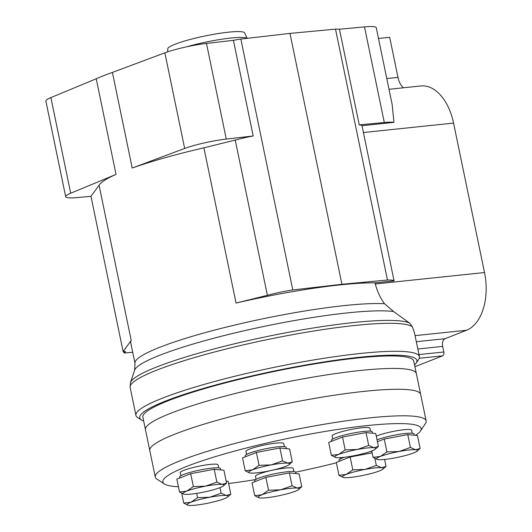 <?xml version="1.0" encoding="UTF-8"?>
<svg xmlns="http://www.w3.org/2000/svg" width="532" height="532" viewBox="0 0 532 532"><rect width="100%" height="100%" fill="white"/><g stroke="black" fill="none" stroke-linecap="round" stroke-linejoin="round"><path stroke-width="0.8" d="M377.441 441.733L384.25 439.053L407.778 434.597L417.474 435.575L420.14 448.436L415.665 449.759L410.445 447.459L399.053 451.502L386.917 451.921L380.373 456.449L373.078 457.354L377.181 459.449A20.908 2.74 -11.7 0 1 380.373 456.449A20.908 2.74 -11.7 0 1 399.053 451.502A20.908 2.74 -11.7 0 1 415.665 449.759A20.908 2.74 -11.7 0 1 417.041 451.196A20.908 2.74 -11.7 0 1 413.597 452.965A20.908 2.74 -11.7 0 1 394.917 457.912A20.908 2.74 -11.7 0 1 378.305 459.655A20.908 2.74 -11.7 0 1 377.181 459.449M350.142 457.008L352.809 469.869L346.266 474.398L338.97 475.302L336.31 462.441L350.142 457.008L372.147 452.838M254.715 495.664L252.048 482.797L265.88 477.364L289.408 472.908L299.104 473.879L301.77 486.747L297.295 488.07L292.075 485.769L280.683 489.812L268.547 490.225L262.003 494.76L254.715 495.664L258.818 497.759A20.908 2.74 -11.7 0 1 262.003 494.76A20.908 2.74 -11.7 0 1 280.683 489.812A20.908 2.74 -11.7 0 1 297.295 488.07A20.908 2.74 -11.7 0 1 298.671 489.507A20.908 2.74 -11.7 0 1 295.227 491.275A20.908 2.74 -11.7 0 1 276.547 496.223A20.908 2.74 -11.7 0 1 259.935 497.965A20.908 2.74 -11.7 0 1 258.818 497.759M226.167 481.121L228.142 481.32L230.808 494.181L226.333 495.505L221.113 493.204L209.721 497.247L197.585 497.666L191.041 502.195L183.746 503.099L187.849 505.194A20.908 2.74 -11.7 0 1 191.041 502.195A20.908 2.74 -11.7 0 1 209.721 497.247A20.908 2.74 -11.7 0 1 226.333 495.505A20.908 2.74 -11.7 0 1 227.709 496.941A20.908 2.74 -11.7 0 1 224.265 498.71A20.908 2.74 -11.7 0 1 205.585 503.658A20.908 2.74 -11.7 0 1 188.973 505.4A20.908 2.74 -11.7 0 1 187.849 505.194M179.517 492.014L176.857 479.152L190.689 473.719L202.453 471.485L214.216 469.257L223.912 470.235L226.572 483.096L222.103 484.419L216.883 482.118L205.492 486.162L193.355 486.581L186.812 491.109L179.517 492.014L183.62 494.108A20.908 2.74 -11.7 0 1 186.812 491.109A20.908 2.74 -11.7 0 1 205.492 486.162A20.908 2.74 -11.7 0 1 222.103 484.419A20.908 2.74 -11.7 0 1 223.48 485.856A20.908 2.74 -11.7 0 1 220.035 487.631A20.908 2.74 -11.7 0 1 201.355 492.572A20.908 2.74 -11.7 0 1 184.744 494.314A20.908 2.74 -11.7 0 1 183.62 494.108M245.205 470.754L242.545 457.892L256.377 452.459L268.141 450.225L279.905 447.997L289.601 448.975L292.268 461.836L287.792 463.166L282.572 460.858L271.18 464.902L259.044 465.32L252.501 469.849L245.205 470.754L249.309 472.855A20.908 2.74 -11.7 0 1 252.501 469.849A20.908 2.74 -11.7 0 1 271.18 464.902A20.908 2.74 -11.7 0 1 287.792 463.166A20.908 2.74 -11.7 0 1 289.169 464.596A20.908 2.74 -11.7 0 1 285.724 466.371A20.908 2.74 -11.7 0 1 267.044 471.319A20.908 2.74 -11.7 0 1 250.432 473.054A20.908 2.74 -11.7 0 1 249.309 472.855M331.35 455.332L328.69 442.464L342.522 437.031L366.049 432.576L375.745 433.547L378.405 446.414L373.936 447.738L368.716 445.437L357.324 449.48L345.188 449.892L338.645 454.428L331.35 455.332L335.453 457.427A20.908 2.74 -11.7 0 1 338.645 454.428A20.908 2.74 -11.7 0 1 357.324 449.48A20.908 2.74 -11.7 0 1 373.936 447.738A20.908 2.74 -11.7 0 1 375.313 449.174A20.908 2.74 -11.7 0 1 371.868 450.943A20.908 2.74 -11.7 0 1 353.188 455.891A20.908 2.74 -11.7 0 1 336.576 457.633A20.908 2.74 -11.7 0 1 335.453 457.427M178.433 486.76A131.876 17.297 -11.7 0 1 164.468 484A131.876 17.297 -11.7 0 1 187.231 466.232A131.876 17.297 -11.7 0 1 338.139 429.371A131.876 17.297 -11.7 0 1 420.473 430.98A131.876 17.297 -11.7 0 1 415.419 435.369M336.384 462.807A131.876 17.297 -11.7 0 1 295.639 472.157M255.686 479.578A131.876 17.297 -11.7 0 1 228.6 483.528M332.713 439.013L332.088 435.987A19.298 2.534 -11.7 0 1 335.652 433.68A19.298 2.534 -11.7 0 1 356.553 428.473A19.298 2.534 -11.7 0 1 369.886 428.16L370.511 431.186M246.575 454.441L245.944 451.415A19.298 2.534 -11.7 0 1 249.508 449.108A19.298 2.534 -11.7 0 1 270.409 443.901A19.298 2.534 -11.7 0 1 283.742 443.588L284.367 446.614M180.88 475.701L180.255 472.675A19.298 2.534 -11.7 0 1 183.819 470.368A19.298 2.534 -11.7 0 1 204.72 465.161A19.298 2.534 -11.7 0 1 218.053 464.848L218.679 467.874M256.078 479.345L255.453 476.32A19.298 2.534 -11.7 0 1 259.018 474.012A19.298 2.534 -11.7 0 1 279.912 468.805A19.298 2.534 -11.7 0 1 293.245 468.493L293.87 471.518M376.284 436.167A19.298 2.534 -11.7 0 1 377.381 435.708A19.298 2.534 -11.7 0 1 398.282 430.501A19.298 2.534 -11.7 0 1 411.615 430.189L412.24 433.214M164.468 484L156.953 479.152A138.313 18.141 -11.7 0 1 155.278 477.051A138.313 18.141 -11.7 0 1 180.827 460.519A138.313 18.141 -11.7 0 1 330.605 423.193A138.313 18.141 -11.7 0 1 426.152 420.958A138.313 18.141 -11.7 0 1 425.447 423.552L420.473 430.98M175.327 433.979A138.313 18.141 -11.7 0 1 325.105 396.653A138.313 18.141 -11.7 0 1 420.652 394.412A138.313 18.141 168.3 0 0 325.105 396.653A138.313 18.141 168.3 0 0 175.327 433.979A138.313 18.141 168.3 0 0 149.778 450.511A138.313 18.141 -11.7 0 1 175.327 433.979M331.556 441.341L331.356 440.376A20.908 2.74 -11.7 0 1 335.22 437.876A20.908 2.74 -11.7 0 1 357.856 432.237A20.908 2.74 -11.7 0 1 372.3 431.898L372.58 433.234M377.048 439.858A20.908 2.74 -11.7 0 1 399.672 434.245A20.908 2.74 -11.7 0 1 414.029 433.919L414.308 435.256M339.177 461.317L338.977 460.346A20.908 2.74 -11.7 0 1 342.841 457.853A20.908 2.74 -11.7 0 1 344.423 457.261M370.285 451.528A20.908 2.74 -11.7 0 1 371.841 451.362M254.914 481.673L254.715 480.709A20.908 2.74 -11.7 0 1 258.579 478.208A20.908 2.74 -11.7 0 1 281.222 472.562A20.908 2.74 -11.7 0 1 295.659 472.23L295.938 473.56M179.723 478.022L179.523 477.058A20.908 2.74 -11.7 0 1 183.387 474.557A20.908 2.74 -11.7 0 1 206.024 468.918A20.908 2.74 -11.7 0 1 220.467 468.579L220.747 469.916M245.412 456.769L245.212 455.798A20.908 2.74 -11.7 0 1 249.076 453.304A20.908 2.74 -11.7 0 1 271.712 447.658A20.908 2.74 -11.7 0 1 286.156 447.319L286.435 448.656M375.313 449.174L378.405 446.414M366.049 432.576L368.716 445.437M342.522 437.031L345.188 449.892M289.169 464.596L292.268 461.836M279.905 447.997L282.572 460.858M256.377 452.459L259.044 465.32M223.48 485.856L226.572 483.096M214.216 469.257L216.883 482.118M190.689 473.719L193.355 486.581M227.709 496.941L230.808 494.181M219.962 487.658L221.113 493.204M196.694 493.383L197.585 497.666M181.731 493.357L183.746 503.099M298.671 489.507L301.77 486.747M289.408 472.908L292.075 485.769M265.88 477.364L268.547 490.225M384.596 459.455L386.033 466.384L381.557 467.714L376.337 465.407L364.945 469.45L352.809 469.869M382.934 469.144A20.908 2.74 -11.7 0 1 379.489 470.92A20.908 2.74 -11.7 0 1 360.809 475.861A20.908 2.74 -11.7 0 1 344.197 477.603A20.908 2.74 -11.7 0 1 343.074 477.397A20.908 2.74 -11.7 0 1 346.266 474.398A20.908 2.74 -11.7 0 1 364.945 469.45A20.908 2.74 -11.7 0 1 381.557 467.714A20.908 2.74 -11.7 0 1 382.934 469.144L386.033 466.384M374.9 458.491L376.337 465.407M338.97 475.302L343.074 477.397M417.041 451.196L420.14 448.436M407.778 434.597L410.445 447.459M384.25 439.053L386.917 451.921M371.762 450.983L373.078 457.354M171.018 413.151A138.313 18.141 168.3 0 0 145.469 429.683A138.313 18.141 -11.7 0 1 171.018 413.151A138.313 18.141 -11.7 0 1 320.796 375.825A138.313 18.141 -11.7 0 1 416.343 373.584A138.313 18.141 168.3 0 0 320.796 375.825A138.313 18.141 168.3 0 0 171.018 413.151M135.015 363.363L134.636 370.179L130.46 382.601A143.879 18.873 -11.7 0 1 130.466 382.594A143.879 18.873 -11.7 0 1 261.525 337.68A143.879 18.873 -11.7 0 1 409.7 323.17L393.58 311.539L384.556 303.732A135.095 17.716 -11.7 0 0 233.967 325.245A135.095 17.716 -11.7 0 0 135.015 363.363L130.732 342.674A135.095 17.716 -11.7 0 1 131.211 340.467L123.111 351.532L90.965 196.295L77.433 197.558A32.166 4.216 -11.7 0 1 65.682 196.707L45.878 101.073A32.166 4.216 -11.7 0 1 50.892 97.609L96.232 78.769A135.095 17.716 -11.7 0 1 112.412 72.412L164.86 52.828A32.166 4.216 -11.7 0 1 206.483 43.444L233.402 40.339A32.166 4.216 -11.7 0 1 240.843 39.069L289.967 33.403L335.512 29.147A32.166 4.216 -11.7 0 1 339.449 29.227L364.5 26.886A32.166 4.216 -11.7 0 1 376.257 27.731L392.157 104.505L393.959 122.36A32.166 4.216 -11.7 0 0 384.303 122.513L364.5 26.886M378.478 38.47L389.683 37.3L397.983 77.386A16.08 9.676 84 0 0 403.429 87.787M112.412 72.412L132.215 168.046A135.095 17.716 -11.7 0 1 203.902 147.816L236.048 303.054A135.095 17.716 -11.7 0 1 375.04 282.864L375.273 283.995L484.512 272.55A48.246 29.021 84 0 1 466.571 330.246L445.051 338.698A6.431 3.87 84 0 0 442.657 346.392L443.814 351.984A3.219 1.935 84 0 1 442.617 355.828L414.92 366.714M131.211 340.467L99.065 185.222A135.095 17.716 -11.7 0 1 116.036 174.403L96.232 78.769M384.556 303.732C380.506 298.366 377.414 291.789 375.273 283.995M155.278 477.051L142.882 417.194A138.313 18.141 -11.7 0 1 168.431 400.663A138.313 18.141 -11.7 0 1 318.209 363.336A138.313 18.141 -11.7 0 1 413.756 361.095L426.152 420.958M143.68 421.045A141.525 18.56 -11.7 0 1 141.446 419.994A141.525 18.56 -11.7 0 1 165.871 400.928A141.525 18.56 -11.7 0 1 327.825 361.374A141.525 18.56 -11.7 0 1 416.184 363.103A141.525 18.56 -11.7 0 1 414.554 364.952M141.446 419.994L137.688 417.573A144.744 18.986 -11.7 0 1 135.933 415.372A144.744 18.986 -11.7 0 1 162.672 398.076A144.744 18.986 -11.7 0 1 319.413 359.014A144.744 18.986 -11.7 0 1 419.409 356.673A144.744 18.986 -11.7 0 1 418.671 359.386L416.184 363.103M419.409 356.673L414.441 332.7L412.493 326.967L409.7 323.17M186.626 46.809A40.851 5.36 -11.7 0 1 247.061 38.351M167.647 51.85L167.78 48.771A39.242 5.147 -11.7 0 1 175.041 44.249A39.242 5.147 -11.7 0 1 216.923 33.762A39.242 5.147 -11.7 0 1 244.587 32.864L247.24 38.331M65.682 196.707A32.166 4.216 -11.7 0 1 70.696 193.242L116.036 174.403M90.965 196.295L99.065 185.222M236.048 303.054L267.39 295.32A32.166 4.216 -11.7 0 1 292.793 289.947L341.923 284.281L387.469 280.025A32.166 4.216 -11.7 0 1 394.079 280.869L361.999 125.712A32.166 4.216 -11.7 0 0 359.26 124.86L384.303 122.513M361.999 125.712L393.959 122.36M359.26 124.86L339.449 29.227M203.902 147.816L235.244 140.076A32.166 4.216 -11.7 0 1 253.205 135.973L233.402 40.339M132.215 168.046L184.664 148.461A32.166 4.216 -11.7 0 1 226.286 139.078L253.205 135.973M394.079 280.869L375.04 282.864M389.005 89.296L420.885 85.958A48.246 29.021 84 0 1 453.563 123.078L484.512 272.55M292.793 289.947L240.843 39.069M341.923 284.281L289.967 33.403M387.469 280.025L335.512 29.147M267.39 295.32L235.244 140.076M123.111 351.532A6.431 0.845 -11.7 0 1 125.466 351.705A6.431 0.845 -11.7 0 1 125.146 352.064L125.033 351.499M132.714 352.237L125.166 352.942A3.219 0.419 -11.7 0 1 123.989 352.856A3.219 0.419 -11.7 0 1 124.149 352.683L125.146 352.064M135.933 415.372L130.141 387.409A144.744 18.986 -11.7 0 1 156.88 370.106A144.744 18.986 -11.7 0 1 306.678 332.194A144.744 18.986 -11.7 0 1 412.493 326.967M134.636 370.179A137.249 18.002 -11.7 0 1 246.529 330.212A137.249 18.002 -11.7 0 1 393.58 311.539M70.696 193.242L50.892 97.609M184.664 148.461L164.86 52.828M226.286 139.078L206.483 43.444M419.249 358.282L442.617 355.828M418.977 354.585L443.814 351.984M417.82 348.999L442.657 346.392M416.31 341.71L445.051 338.698M363.356 132.535L453.563 123.078M415.053 335.645L466.571 330.246M386.784 78.556L397.983 77.386M124.149 352.683L123.903 351.479M340.34 458.99L340.061 457.653M130.466 382.594L130.141 387.409M123.989 352.856L123.71 351.486"/></g></svg>

